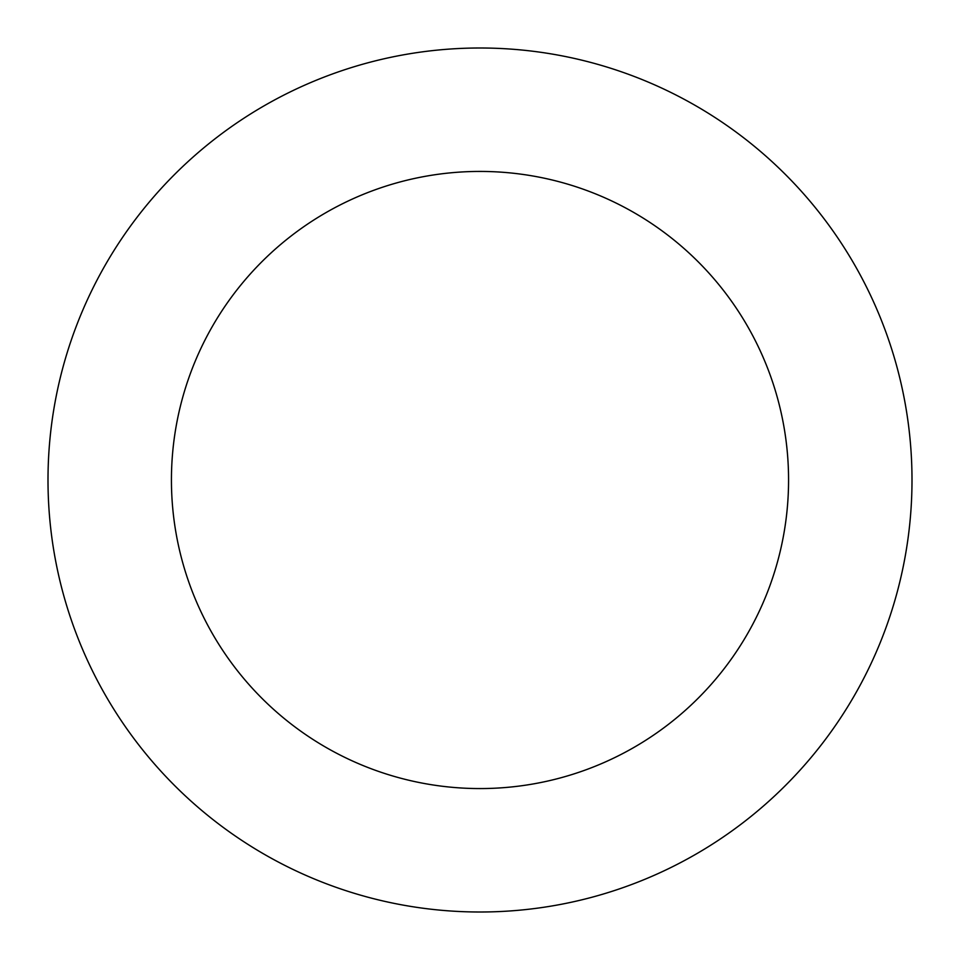<?xml version="1.0" encoding="UTF-8"?>
<svg xmlns="http://www.w3.org/2000/svg" width="960" height="960" viewBox="0 0 960 960"><rect width="100%" height="100%" fill="white"/><g stroke="black" fill="none" stroke-linecap="round" stroke-linejoin="round"><path stroke-width="1.44" d="M788.568 480A308.568 308.568 0 0 0 325.716 212.772A308.568 308.568 0 0 0 325.716 747.228A308.568 308.568 0 0 0 788.568 480M912 480A432 432 0 0 0 264 105.876A432 432 0 0 0 264 854.124A432 432 0 0 0 912 480"/></g></svg>
